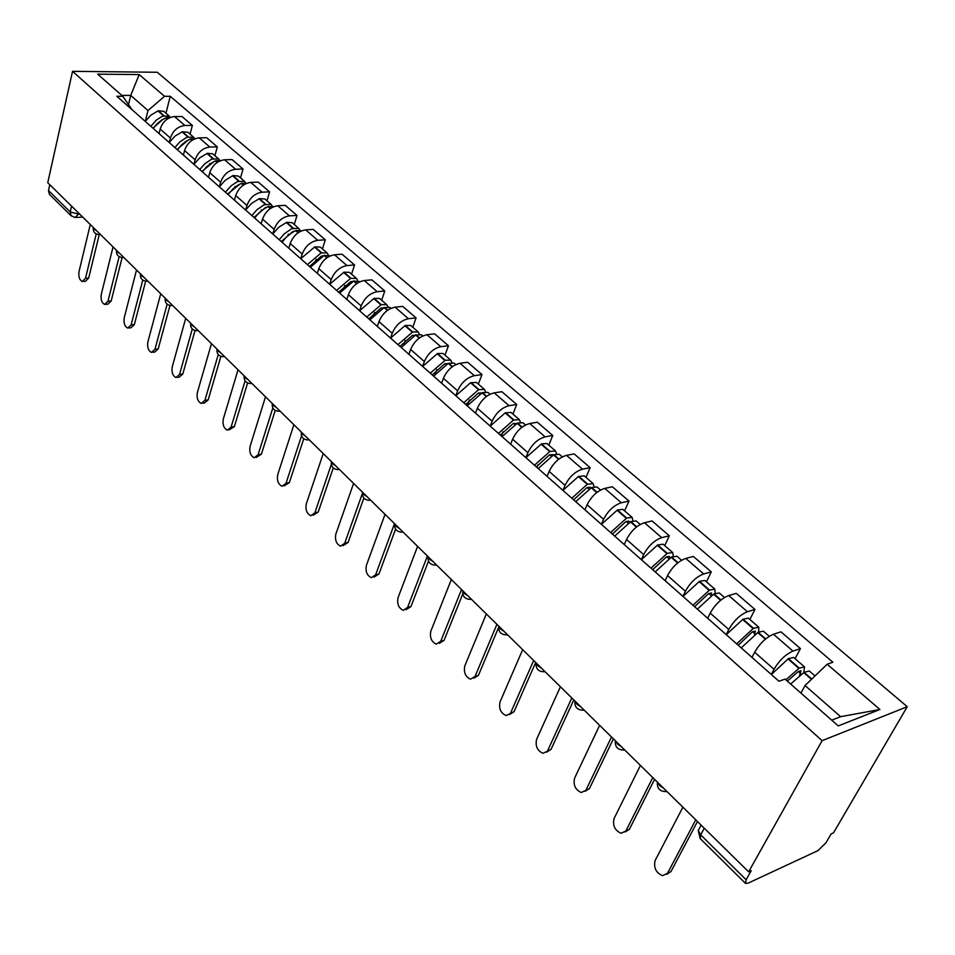 <?xml version="1.0" encoding="UTF-8"?>
<svg xmlns="http://www.w3.org/2000/svg" width="955" height="955" viewBox="0 0 955 955"><rect width="100%" height="100%" fill="white"/><g stroke="black" fill="none" stroke-linecap="round" stroke-linejoin="round"><path stroke-width="1.43" d="M748.636 871.831L751.239 870.638L746.13 879.758L745.473 883.387L748.016 883.196L817.958 850.607L825.98 842.752L831.125 833.942L833.488 832.867L907.25 706.7L157.253 72.27L72.544 71.327L822.124 740.662L748.636 871.831L47.75 182.703L72.544 71.327M71.577 206.125L70.228 211.962L71.124 215.794L49.409 194.307L48.49 190.487L70.228 211.962L80.029 214.433M49.779 184.697L48.49 190.487M907.25 706.7L822.124 740.662M771.282 674.469L774.028 669.288C779.304 660.371 785.631 654.306 792.984 651.107L800.445 648.588L780.975 631.828L773.49 634.251C766.125 637.367 759.846 643.36 754.653 652.241L751.979 657.41M795.073 658.663L800.445 648.588M726.206 634.633L728.796 629.488C733.846 620.643 740.065 614.734 747.443 611.737L754.963 609.445L736.269 593.365L728.737 595.574C721.347 598.475 715.176 604.324 710.21 613.134L707.679 618.267M749.854 619.461L754.963 609.445M682.921 596.398L685.392 591.276C690.226 582.514 696.338 576.748 703.728 573.955L711.284 571.878L693.33 556.431L685.762 558.424C678.372 561.134 672.296 566.852 667.545 575.579L665.134 580.676M706.437 581.822L711.284 571.878M641.342 559.666L643.682 554.58C648.326 545.902 654.342 540.255 661.731 537.665L669.324 535.779L652.062 520.929L644.458 522.731C637.069 525.25 631.088 530.837 626.54 539.491L624.248 544.553M664.716 545.651L669.324 535.779M601.375 524.343L603.596 519.305C608.049 510.698 613.97 505.183 621.359 502.76L628.975 501.065L612.37 486.775L604.754 488.399C597.352 490.751 591.467 496.218 587.098 504.789L584.926 509.815M624.594 510.865L628.975 501.065M594.01 486.513L593.103 483.564L584.185 475.841L578.324 476.545L562.937 490.393L565.038 485.367C569.299 476.832 575.125 471.448 582.514 469.18L590.154 467.652L574.158 453.9L566.518 455.356C559.129 457.552 553.339 462.889 549.149 471.388L547.084 476.378M585.976 477.393L590.154 467.652M525.883 457.648L527.9 452.682C531.995 444.242 537.737 438.966 545.114 436.853L552.754 435.48L537.355 422.229L529.703 423.531C522.325 425.584 516.631 430.812 512.608 439.216L510.627 444.171M548.779 445.137L552.754 435.48M520.38 422.11L519.329 419.603L511.044 412.429L505.147 412.894L490.213 426.133L492.123 421.203C496.063 412.835 501.709 407.666 509.075 405.708L516.727 404.478L501.876 391.705L494.224 392.863C486.859 394.773 481.248 399.882 477.381 408.227L475.495 413.133M512.931 414.064L516.727 404.478M485.51 391.669L484.412 389.342L476.426 382.418L470.529 382.776L455.798 395.74L457.636 390.846C461.408 382.549 466.983 377.5 474.337 375.673L481.977 374.587L467.652 362.255L460 363.282C452.658 365.061 447.131 370.074 443.407 378.323L441.616 383.194M478.36 384.089L481.977 374.587M422.611 366.386L424.354 361.551C427.995 353.35 433.475 348.396 440.804 346.689L448.444 345.734L434.609 333.832L426.981 334.739C419.651 336.387 414.207 341.293 410.626 349.47L408.919 354.305M444.994 355.165L448.444 345.734M390.583 338.058L392.23 333.283C395.728 325.154 401.136 320.295 408.442 318.719L416.07 317.884L402.712 306.388L395.084 307.164C387.79 308.704 382.418 313.515 378.968 321.62L377.332 326.407M412.787 327.231L416.07 317.884M359.629 310.685L361.193 305.97C364.571 297.924 369.895 293.161 377.177 291.693L384.793 290.977L371.877 279.863L364.273 280.531C357.003 281.952 351.703 286.679 348.384 294.701L346.832 299.452M381.654 300.252L384.793 290.977M329.714 284.232L331.206 279.576C334.453 271.602 339.705 266.934 346.963 265.574L354.556 264.953L342.069 254.209L334.477 254.782C327.231 256.095 322.014 260.727 318.815 268.677L317.323 273.393M351.559 274.157L354.556 264.953M300.777 258.65L302.198 254.054C305.325 246.151 310.506 241.567 317.729 240.302L325.309 239.8L313.228 229.391L305.66 229.869C298.438 231.086 293.292 235.634 290.213 243.501L288.792 248.181M322.444 248.909L325.309 239.8M272.784 233.891L274.133 229.355C277.153 221.524 282.262 217.036 289.449 215.866L297.005 215.448L285.306 205.373L277.762 205.755C270.587 206.889 265.502 211.353 262.529 219.137L261.169 223.78M294.271 224.485L297.005 215.448M245.674 209.933L246.963 205.444C249.876 197.685 254.913 193.268 262.064 192.194L269.597 191.86L258.268 182.119L250.747 182.405C243.609 183.456 238.595 187.837 235.718 195.548L234.429 200.144M266.982 200.825L269.597 191.86M219.411 186.714L220.641 182.274C223.458 174.598 228.424 170.265 235.551 169.262L243.048 169.023L232.065 159.569L224.568 159.783C217.465 160.75 212.523 165.048 209.754 172.688L208.512 177.248M240.541 177.905L243.048 169.023M193.96 164.224L195.13 159.831C197.852 152.227 202.758 147.965 209.837 147.046L217.322 146.879L206.662 137.723L199.201 137.854C192.134 138.738 187.264 142.964 184.578 150.544L183.396 155.056M214.923 155.689L217.322 146.879M169.286 142.402L170.396 138.057C173.034 130.537 177.869 126.347 184.912 125.499L192.361 125.415L182.035 116.522L174.598 116.582C167.567 117.393 162.756 121.548 160.165 129.056L159.031 133.533M190.069 134.142L192.361 125.415M831.674 720.166L840.639 716.68L805.053 685.535L800.935 693.103M805.053 685.535L827.161 664.238L879.949 709.493L838.227 725.919L785.022 679.101L778.958 681.237L116.856 96.276L122.813 96.276L97.685 74.156L139.191 74.574L164.535 96.3L148.001 110.541L130.716 95.416L121.834 95.405M827.161 664.238L832.879 662.221L170.253 96.3L164.535 96.3M128.507 104.584L130.716 95.416L139.191 74.574M145.339 121.249L148.001 110.541M165.955 113.239L170.253 96.3M131.957 109.61L122.813 96.276M879.949 709.493L840.639 716.68M682.897 807.19L655.166 860.419C653.447 867.641 655.906 872.727 662.555 875.675L670.911 871.664L666.781 874.291M790.621 684.031L804.086 672.296L809.327 671.019L814.997 675.949M803.752 672.523L804.528 666.865L799.275 668.106L785.834 679.817M804.528 666.865L793.653 657.434L788.388 658.64L771.354 674.528M667.593 873.121L695.753 819.832M787.302 681.106L798.428 671.449L800.982 670.84L799.49 675.651M670.911 871.664L697.472 821.515M640.423 765.433L614.101 818.459C612.465 825.49 614.793 830.432 621.096 833.273L629.369 829.31L625.107 831.984M741.223 647.908L758.091 632.294L763.379 631.195L769.264 636.293M752.683 656.061L751.752 657.207M758.676 631.935L758.783 627.208L753.471 628.283L736.639 643.861M758.783 627.208L748.338 618.16L743.026 619.198L726.254 634.681M626.038 830.659L652.778 777.573M738.215 645.246L752.325 631.9L755.321 631.112L754.617 634.693M629.369 829.31L654.581 779.352M599.633 725.323L574.612 778.11C573.072 784.986 575.28 789.785 581.249 792.519L589.438 788.591L585.081 791.325M697.341 609.135L713.946 593.903L719.294 592.971L724.511 597.496M708.312 616.99L707.452 618.064M715.176 593.222L714.865 589.139L709.517 590.059L692.936 605.243M714.865 589.139L704.85 580.449L699.49 581.332L682.968 596.433M586.095 789.845L611.498 736.985M694.583 606.7L708.479 593.676L711.487 592.971L711.38 595.598M589.438 788.591L613.385 738.848M560.406 686.764L536.626 739.289C535.158 746.01 537.259 750.678 542.918 753.304L551.023 749.424L546.57 752.194M655.19 571.902L671.544 557.04L676.94 556.252L681.548 560.239M665.707 579.47L664.907 580.473M673.275 556.168L672.69 552.563L667.294 553.339L650.964 568.165M672.69 552.563L663.057 544.207L657.649 544.959L641.378 559.702M547.681 750.582L571.818 697.974M652.683 569.681L666.351 556.956L669.371 556.335L669.61 558.245M551.023 749.424L573.788 699.92M522.672 649.663L500.05 701.925C498.665 708.479 500.659 713.027 506.031 715.558L514.041 711.726L509.528 714.519M614.686 536.113L630.789 521.597L636.209 520.941L640.256 524.45M624.761 543.407L624.021 544.362M632.902 520.642L632.126 517.395L626.695 518.04L610.615 532.52M632.126 517.395L622.863 509.373L617.431 509.982L601.399 524.379M510.698 712.8L533.654 660.454M612.394 534.084L625.847 521.645L628.891 521.096L629.285 522.504M514.041 711.726L535.695 662.46M486.346 613.934L464.81 665.91C463.497 672.332 465.395 676.761 470.505 679.208L475.065 676.391L478.407 675.4L473.847 678.217M575.722 501.685L591.587 487.504L597.042 486.978L600.54 490.022M585.403 508.717L584.699 509.612M593.103 483.564L587.241 484.316L571.806 498.224M475.065 676.391L496.91 624.331M573.633 499.835L586.883 487.683L589.939 487.205L590.381 488.208M478.407 675.4L498.594 627.447M451.333 579.518L430.824 631.195C429.583 637.474 431.397 641.796 436.268 644.148L440.721 641.294L444.063 640.387L439.36 643.3M538.214 468.535L553.84 454.687L559.32 454.282L562.328 456.884M547.513 475.315L546.857 476.187M556.514 453.697L555.535 450.999L550.056 451.393L534.442 465.216M555.535 450.999L546.94 443.55L541.461 443.92L525.895 457.66M440.721 641.294L461.528 589.533M537.832 464.894L536.829 467.317M536.316 466.864L549.364 454.986L552.42 454.568L552.838 455.249M444.063 640.387L462.757 593.998M417.586 546.332L398.044 597.699C396.862 603.846 398.593 608.072 403.237 610.341L407.594 607.452L410.937 606.604L406.114 609.612M502.079 436.614L517.479 423.065L522.982 422.767L525.525 424.987M511.032 443.156L510.412 443.98M519.329 419.603L513.432 420.105L498.45 433.403M407.594 607.452L427.41 555.989M503.118 431.636L501.387 436.005M500.36 435.11L513.217 423.471L516.607 423.543M410.937 606.604L428.497 561.134M385.032 514.315L366.398 565.36C365.276 571.388 366.935 575.507 371.364 577.703L375.613 574.779L378.944 574.003L374.026 577.083M469.43 399.93L467.21 405.803L482.43 392.589L487.933 392.398L490.058 394.236M475.877 412.154L475.28 412.942M484.412 389.342L478.515 389.736L463.748 402.747M375.613 574.779L394.511 523.638M465.706 404.478L478.36 393.09L481.63 393.006M378.944 574.003L395.573 529.13M353.589 483.409L335.826 534.12C334.763 540.041 336.351 544.063 340.577 546.188L344.731 543.216L348.062 542.512L343.048 545.651M433.642 376.163L448.229 363.389L454.138 363.091L455.857 364.571M441.962 382.251L441.401 383.015M451.846 362.315L450.736 360.142L445.221 360.226L430.263 373.178M450.736 360.142L443.025 353.457L437.509 353.529L422.611 366.41M344.731 543.216L362.315 493.628M436.793 369.573L435.074 374.3M432.257 374.933L444.732 363.783L447.859 363.58M348.062 542.512L363.855 498.08M323.232 453.553L306.28 503.93C305.266 509.731 306.794 513.659 310.829 515.724L314.887 512.728L318.206 512.071L313.121 515.27M401.219 347.513L415.592 335.002L421.501 334.799L422.838 335.957M409.241 353.398L408.704 354.126M419.341 333.999L418.218 331.946L412.691 331.946L397.96 344.624M418.218 331.946L410.769 325.488L405.254 325.476L390.559 338.082M314.887 512.728L331.325 464.464M405.171 340.422L403.858 344.194M399.978 346.414L412.274 335.48L415.21 335.193M318.206 512.071L333.271 467.95M293.877 424.7L277.702 474.719C276.747 480.425 278.203 484.269 282.071 486.262L286.034 483.23L289.341 482.645L284.196 485.88M369.895 319.83L384.065 307.582L389.974 307.462L390.965 308.322M377.643 325.524L377.13 326.228M387.933 306.651L386.811 304.717L381.284 304.633L366.744 317.048M386.811 304.717L379.613 298.473L374.085 298.378L359.593 310.733M286.034 483.23L301.541 435.838M374.551 312.392L373.524 315.425M368.797 318.863L380.914 308.155L383.647 307.785M289.341 482.645L303.75 438.751M265.502 396.791L250.055 446.474C249.148 452.061 250.544 455.833 254.257 457.755L258.113 454.699L261.407 454.162L256.215 457.433M339.634 293.09L353.601 281.08L360.178 281.63M347.107 298.593L346.617 299.273M357.576 280.221L356.442 278.394L350.545 278.418L336.578 290.404M356.442 278.394L349.482 272.354L343.967 272.187L329.666 284.292M258.113 454.699L272.82 407.952M344.886 285.378L344.087 287.825M338.667 292.242L350.616 281.737L353.123 281.319M261.407 454.162L275.207 410.435M238.034 369.788L223.279 419.114C222.419 424.617 223.768 428.294 227.326 430.168L231.086 427.088L234.369 426.599L229.14 429.893M310.363 267.233L324.151 255.451L330.406 255.809M317.597 272.557L317.12 273.214M328.198 254.663L327.076 252.932L321.178 252.872L307.414 264.631M327.076 252.932L320.343 247.094L314.828 246.856L300.73 258.721M231.086 427.088L245.077 380.854M316.153 259.33L315.532 261.3M309.515 266.493L321.298 256.179L323.566 255.737M234.369 426.599L247.608 382.979M211.449 343.645L197.351 392.612C196.527 398.02 197.828 401.625 201.242 403.452L204.907 400.348L208.178 399.894L204.501 402.998L202.926 403.213M282.047 242.212L286.297 237.162L292.397 232.375L296.026 230.501L301.601 230.847M289.043 247.369L288.589 248.002M299.775 229.952L298.664 228.293L291.681 228.675L284.399 233.736L279.194 239.693M298.664 228.293L292.146 222.646L286.643 222.336L278.884 227.183L272.724 233.975M204.907 400.348L218.253 354.532M288.291 234.19L287.825 235.742M281.319 241.567L292.934 231.456L294.928 231.003M208.178 399.894L220.903 356.358M185.688 318.325L172.222 366.935C171.446 372.247 172.688 375.793 175.971 377.547L179.552 374.432L182.799 374.026L179.218 377.153L177.535 377.356M254.639 218.003L258.817 213.013L264.833 208.333L268.427 206.507L273.715 206.686M261.407 222.981L260.966 223.601M272.247 206.017L271.148 204.442L264.201 204.74L256.99 209.694L251.869 215.555M271.148 204.442L264.833 198.974L259.342 198.604L251.666 203.331L245.602 210.028M179.552 374.432L192.289 328.974M261.288 209.897L260.942 211.091M254.018 217.454L265.478 207.522L267.161 207.068M182.799 374.026L195.035 330.537M160.726 293.782L147.846 342.033C147.118 347.262 148.323 350.736 151.463 352.443L154.961 349.303L158.196 348.945L154.698 352.085L152.919 352.288M228.09 194.545L233.127 188.756L238.141 185.043L241.71 183.265L246.677 183.3M234.644 199.368L234.226 199.965M245.578 182.847L244.492 181.331L237.568 181.557L231.397 185.568L225.416 192.182M244.492 181.331L238.38 176.03L232.901 175.601L225.308 180.232L219.34 186.822M154.961 349.303L167.137 304.156M235.109 186.392L234.858 187.299M227.565 194.092L240.218 183.921M158.196 348.945L169.966 305.481M136.529 269.99L124.21 317.884C123.517 323.029 124.675 326.431 127.707 328.09L131.11 324.927L134.333 324.616L130.919 327.768L129.056 327.959M202.365 171.816L206.411 166.982L211.246 163.102L215.806 160.738L220.45 160.667M219.734 160.38L218.671 158.948L211.771 159.091L204.716 163.83L199.774 169.524M218.671 158.948L212.738 153.803L207.271 153.325L199.75 157.838L193.889 164.332M131.11 324.927L142.773 280.066M209.706 163.651L209.527 164.296M201.947 171.446L213.992 161.55M134.333 324.616L145.673 281.164M113.048 246.903L101.266 294.438C100.609 299.5 101.731 302.842 104.644 304.466L107.963 301.279L111.174 301.004L107.855 304.179L105.91 304.347M177.427 149.792L181.402 145.017L186.177 141.209L190.702 138.905L194.999 138.726M194.677 138.618L193.626 137.233L186.75 137.305L179.779 141.949L174.908 147.559M193.626 137.233L187.872 132.244L182.417 131.706L174.98 136.123L169.202 142.522M107.963 301.279L119.148 256.668M188.111 140.087L177.093 149.493M111.174 301.004L122.097 257.564M90.271 224.509L79.002 271.686C78.37 276.663 79.456 279.946 82.261 281.522L85.496 278.323L88.684 278.084L85.449 281.271L83.431 281.427M153.242 128.412L157.145 123.708L161.861 119.972L166.349 117.728L170.276 117.465M170.336 117.441L169.322 116.164L162.481 116.176L156.513 119.936L150.794 126.263M169.322 116.164L163.747 111.329L158.315 110.744L150.95 115.066L145.256 121.369M85.496 278.323L96.216 233.939M152.991 128.197L162.78 119.423M88.684 278.084L99.213 234.691M93.22 227.409L94.008 229.069L96.515 230.644M116.45 250.246L117.286 251.977L119.841 253.576M140.409 273.799L141.28 275.577L143.895 277.237M165.108 298.091L166.039 299.942L168.713 301.637M190.606 323.16L191.585 325.07L194.319 326.813M216.928 349.041L217.967 351.022L220.772 352.813M244.11 375.769L245.208 377.834L248.085 379.672M272.211 403.404L273.381 405.541L276.317 407.439M301.279 431.97L302.508 434.203L305.516 436.149M331.349 461.54L332.65 463.855L335.742 465.861M362.47 492.147L363.855 494.559L367.03 496.624M394.725 523.853L396.182 526.36L399.441 528.497M436.686 565.109L435.182 565.133C430.001 564.763 427.661 561.97 428.162 556.741L429.702 559.332L433.057 561.54M462.841 590.823L464.476 593.544L467.914 595.813M498.832 626.217L500.563 629.059L504.109 631.398M536.233 662.985L538.059 665.945L541.712 668.369M575.101 701.197L577.047 704.289L580.795 706.807M615.533 740.961L617.599 744.196L621.466 746.786M657.637 782.36L659.821 785.738L663.809 788.424M78.465 212.905L78.083 214.541L75.159 217.489L71.124 215.794M160.165 129.056L170.396 138.057M184.578 150.544L195.13 159.831M209.754 172.688L220.641 182.274M235.718 195.548L246.963 205.444M262.529 219.137L274.133 229.355M290.213 243.501L302.198 254.054M318.815 268.677L331.206 279.576M348.384 294.701L361.193 305.97M378.968 321.62L392.23 333.283M410.626 349.47L424.354 361.551M443.407 378.323L457.636 390.846M477.381 408.227L492.123 421.203M512.608 439.216L527.9 452.682M549.149 471.388L565.038 485.367M587.098 504.789L603.596 519.305M626.54 539.491L643.682 554.58M667.545 575.579L685.392 591.276M710.21 613.134L728.796 629.488M754.653 652.241L774.028 669.288M199.201 137.854L209.837 147.046M224.568 159.783L235.551 169.262M250.747 182.405L262.064 192.194M277.762 205.755L289.449 215.866M305.66 229.869L317.729 240.302M334.477 254.782L346.963 265.574M364.273 280.531L377.177 291.693M395.084 307.164L408.442 318.719M426.981 334.739L440.804 346.689M460 363.282L474.337 375.673M494.224 392.863L509.075 405.708M529.703 423.531L545.114 436.853M566.518 455.356L582.514 469.18M604.754 488.399L621.359 502.76M644.458 522.731L661.731 537.665M685.762 558.424L703.728 573.955M728.737 595.574L747.443 611.737M773.49 634.251L792.984 651.107M174.598 116.582L184.912 125.499M667.079 791.647L665.79 791.588C659.714 791.42 656.921 788.269 657.41 782.133M624.821 750.081L623.46 750.033C617.563 749.83 614.865 746.75 615.366 740.793M584.221 710.162L582.813 710.138C577.083 709.887 574.468 706.867 574.97 701.077M545.186 671.795L543.753 671.771C538.178 671.496 535.636 668.536 536.149 662.901M507.642 634.884L506.174 634.872C500.742 634.562 498.283 631.661 498.785 626.17M471.507 599.346L470.015 599.358C464.715 599.012 462.315 596.159 462.817 590.811M403.117 532.102L401.601 532.15C396.564 531.756 394.272 529.022 394.737 523.925L394.749 523.889M370.731 500.265L369.215 500.325C364.309 499.919 362.064 497.233 362.494 492.279L362.518 492.195M339.467 469.526L337.963 469.609C333.164 469.18 330.967 466.553 331.361 461.707L331.409 461.599M309.277 439.837L307.773 439.933C303.081 439.491 300.932 436.913 301.303 432.185L301.35 432.042M280.09 411.139L278.597 411.259C274.013 410.805 271.9 408.263 272.247 403.655L272.294 403.476M251.869 383.397L250.389 383.528C245.901 383.062 243.823 380.568 244.134 376.055L244.194 375.852M224.568 356.549L223.1 356.704C218.707 356.215 216.654 353.768 216.952 349.339L217.012 349.124M198.103 330.585L196.682 330.728C192.373 330.239 190.355 327.816 190.63 323.482L190.69 323.244M172.413 305.457L171.1 305.576C166.874 305.063 164.881 302.687 165.131 298.438L165.203 298.175M147.727 280.997L146.306 281.2C142.164 280.675 140.194 278.335 140.421 274.169L140.492 273.882M123.672 257.349L122.276 257.564C118.205 257.038 116.259 254.722 116.462 250.628L116.546 250.329M100.347 234.417L98.962 234.644C94.963 234.094 93.053 231.814 93.232 227.803L93.303 227.493M700.099 827.078L698.224 830.599L700.707 834.885L746.13 879.758M704.265 828.2L700.707 834.885L700.182 838.562L745.473 883.387M803.668 672.571L811.464 679.351M804.086 672.296L811.822 679.017M788.388 658.64L799.275 668.106M787.971 658.914L798.858 668.393M798.332 671.52L800.636 673.538M757.673 632.556L765.313 639.205M758.091 632.294L765.683 638.895M743.026 619.198L753.471 628.283M742.62 619.461L753.065 628.545M752.636 631.709L755.071 633.822M713.528 594.165L720.595 600.301M713.946 593.903L720.953 600.003M699.49 581.332L709.517 590.059M699.072 581.583L709.099 590.309M708.777 593.485L711.284 595.657M671.138 557.29L677.656 562.961M671.544 557.04L678.014 562.662M657.649 544.959L667.294 553.339M657.243 545.198L666.877 553.59M666.65 556.765L668.894 558.735M630.384 521.836L636.4 527.065M630.789 521.597L636.758 526.79M617.431 509.982L626.695 518.04M617.026 510.209L626.289 518.279M626.146 521.478L628.163 523.233M591.181 487.73L596.72 492.553M591.587 487.504L597.078 492.279M578.718 476.318L587.647 484.078M578.324 476.545L587.241 484.316M587.182 487.516L588.984 489.079M553.446 454.902L558.544 459.343M553.84 454.687L558.89 459.08M541.461 443.92L550.056 451.393M541.055 444.135L549.65 451.608M549.662 454.819L551.262 456.204M517.085 423.28L521.776 427.363M517.479 423.065L522.122 427.1M505.541 412.691L513.826 419.89M505.147 412.894L513.432 420.105M513.515 423.316L514.924 424.545M482.036 392.792L486.346 396.54M482.43 392.589L486.68 396.289M470.922 382.573L478.909 389.521M470.529 382.776L478.515 389.736M478.658 392.935L479.888 394.009M448.229 363.389L452.169 366.815M448.623 363.187L452.515 366.577M437.509 353.529L445.221 360.226M437.115 353.72L444.827 360.429M445.03 363.628L446.092 364.559M415.592 335.002L419.197 338.142M415.986 334.811L419.532 337.891M405.254 325.476L412.691 331.946M404.86 325.667L412.309 332.137M412.572 335.348L413.479 336.136M384.065 307.582L387.36 310.447M384.459 307.391L387.694 310.208M374.085 298.378L381.284 304.633M373.703 298.557L380.902 304.824M381.212 308.011L381.976 308.68M353.601 281.08L356.597 283.683M353.995 280.901L356.919 283.456M343.967 272.187L350.927 278.239M343.585 272.366L350.545 278.418M350.903 281.606L351.536 282.155M324.151 255.451L326.861 257.814M324.533 255.283L327.183 257.587M314.828 246.856L321.56 252.705M314.458 247.023L321.178 252.872M295.644 230.668L298.091 232.793M296.026 230.501L298.414 232.578M286.643 222.336L293.149 228.006M286.261 222.503L292.779 228.161M268.057 206.662L270.253 208.572M268.427 206.507L270.563 208.357M259.342 198.604L265.645 204.084M258.972 198.759L265.275 204.251M241.34 183.42L243.298 185.127M241.71 183.265L243.609 184.912M232.901 175.601L239.013 180.925M232.531 175.756L238.643 181.08M215.436 160.894L217.179 162.41M215.806 160.738L217.489 162.207M207.271 153.325L213.192 158.47M206.901 153.469L212.834 158.626M190.332 139.06L191.871 140.397M190.702 138.905L192.17 140.194M182.417 131.706L188.171 136.708M182.059 131.862L187.801 136.852M165.979 117.871L167.316 119.041M166.349 117.728L167.614 118.838M158.315 110.744L163.89 115.591M157.957 110.887L163.532 115.734M701.137 825.12L698.224 830.599L700.182 838.562M82.751 217.107L76.125 217.442"/></g></svg>

